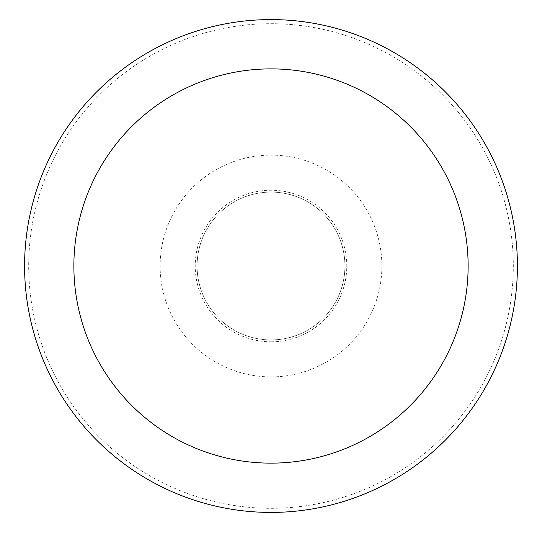 <?xml version="1.0" encoding="UTF-8"?>
<svg xmlns="http://www.w3.org/2000/svg" width="542" height="542" viewBox="0 0 542 542"><rect width="100%" height="100%" fill="white"/><g stroke="black" fill="none" stroke-linecap="round" stroke-linejoin="round"><path stroke-width="0.41" stroke-dasharray="2.71 2.03" d="M271 339.929A73.922 73.922 0 0 0 335.017 229.049A73.922 73.922 0 0 0 206.983 229.049A73.922 73.922 0 0 0 271 339.929A73.922 73.922 0 0 0 335.017 229.049A73.922 73.922 0 0 0 206.983 229.049A73.922 73.922 0 0 0 271 339.929M271 341.792A75.778 75.778 0 0 0 336.629 228.121A75.778 75.778 0 0 0 205.371 228.121A75.778 75.778 0 0 0 271 341.792M271 376.893A110.886 110.886 0 0 0 367.029 210.567A110.886 110.886 0 0 0 174.971 210.567A110.886 110.886 0 0 0 271 376.893M271 508.308A242.301 242.301 0 0 0 480.842 144.856A242.301 242.301 0 0 0 61.158 144.856A242.301 242.301 0 0 0 271 508.308A242.301 242.301 0 0 0 480.842 144.856A242.301 242.301 0 0 0 61.158 144.856A242.301 242.301 0 0 0 271 508.308M271 512.42A246.407 246.407 0 0 0 484.399 142.803A246.407 246.407 0 0 0 57.601 142.803A246.407 246.407 0 0 0 271 512.42M271 192.085A73.922 73.922 0 0 1 335.017 302.971A73.922 73.922 0 0 1 206.983 302.971A73.922 73.922 0 0 1 271 192.085A73.922 73.922 0 0 1 335.017 302.971A73.922 73.922 0 0 1 206.983 302.971A73.922 73.922 0 0 1 271 192.085"/><path stroke-width="0.81" d="M271 512.42A246.407 246.407 0 0 0 484.399 142.803A246.407 246.407 0 0 0 57.601 142.803A246.407 246.407 0 0 0 271 512.42M271 463.139A197.125 197.125 0 0 0 441.716 167.444A197.125 197.125 0 0 0 100.284 167.444A197.125 197.125 0 0 0 271 463.139"/></g></svg>
